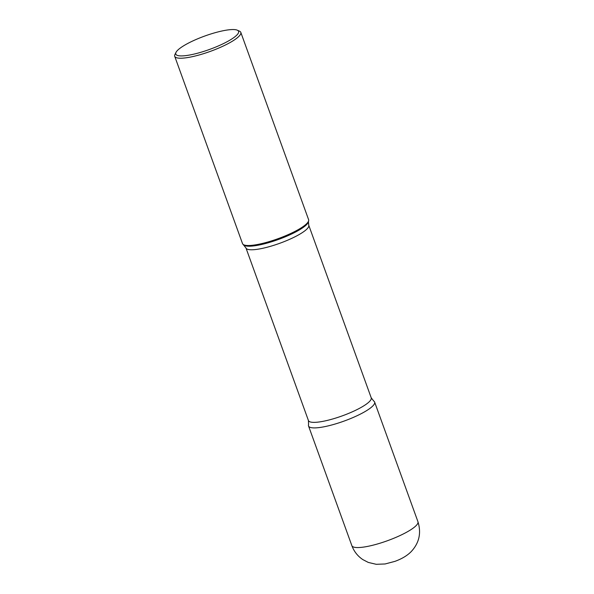 <?xml version="1.0" encoding="UTF-8"?>
<svg xmlns="http://www.w3.org/2000/svg" width="594" height="594" viewBox="0 0 594 594"><rect width="100%" height="100%" fill="white"/><g stroke="black" fill="none" stroke-linecap="round" stroke-linejoin="round"><path stroke-width="0.89" d="M196.517 53.49A33.383 7.113 -19.9 0 0 228.89 40.734A33.383 7.113 -19.9 0 0 237.288 30.183A33.383 7.113 -19.9 0 0 217.835 31.972A33.383 7.113 -19.9 0 0 176.01 52.361A33.383 7.113 -19.9 0 0 196.517 53.49M237.288 30.183L239.456 31.14A35.143 7.484 160.1 0 1 240.808 32.388A35.143 7.484 160.1 0 1 196.54 55.673A35.143 7.484 160.1 0 1 174.718 56.311A35.143 7.484 160.1 0 1 174.955 54.485L176.01 52.369M240.808 32.388L308.605 219.676A35.143 7.484 160.1 0 1 308.657 220.656A35.143 7.484 160.1 0 1 264.337 242.961A35.143 7.484 160.1 0 1 243.095 244.394A35.143 7.484 160.1 0 1 242.515 243.599L174.718 56.311M371.22 397.817L373.767 401.076A35.143 7.484 160.1 0 1 363.766 412.303A35.143 7.484 160.1 0 1 330.361 425.349A35.143 7.484 160.1 0 1 308.568 424.673L308.435 420.545A33.383 7.113 -19.9 0 0 329.165 419.943A33.383 7.113 -19.9 0 0 371.22 397.817L308.746 225.23A33.383 7.113 160.1 0 1 266.691 247.356A33.383 7.113 160.1 0 1 245.961 247.958L308.435 420.545M417.946 521.725L374.628 402.064A35.143 7.484 160.1 0 1 344.126 421.064A35.143 7.484 160.1 0 1 308.538 425.987L351.856 545.648A35.143 7.484 -19.9 0 0 387.444 540.726A35.143 7.484 -19.9 0 0 417.946 521.725C421.458 533.078 419.186 543.065 411.122 551.692C407.202 555.65 401.796 558.88 394.899 561.375L385.112 563.966L376.217 564.3L368.295 562.429L362.808 559.585C357.67 556.11 354.017 551.47 351.856 545.648M243.599 244.721A34.563 7.366 -19.9 0 0 243.963 245.107A34.563 7.366 -19.9 0 0 264.857 243.696A34.563 7.366 -19.9 0 0 308.449 221.762L308.657 220.656M245.961 247.958L243.095 244.394M308.746 225.23L308.449 221.762"/></g></svg>
